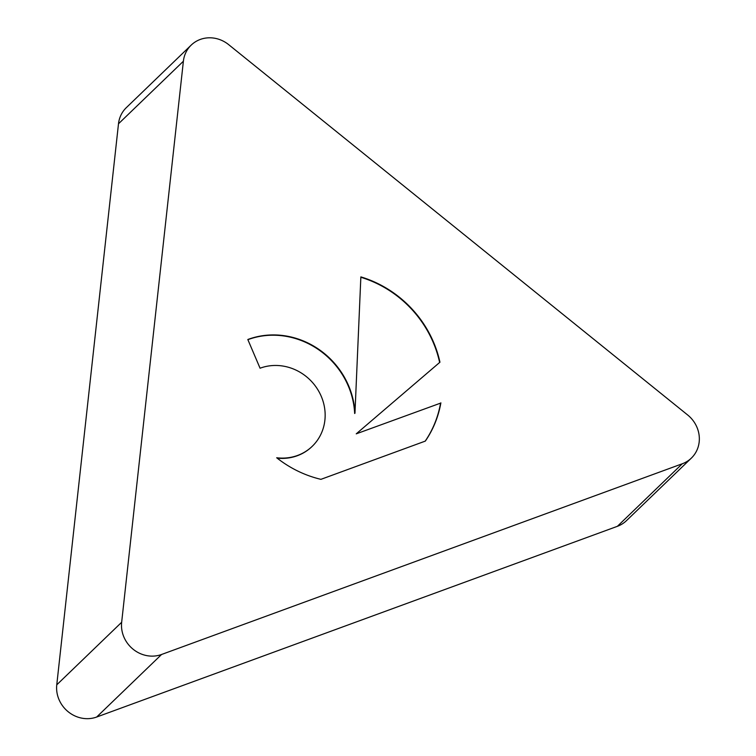 <?xml version="1.0" encoding="UTF-8"?>
<svg xmlns="http://www.w3.org/2000/svg" width="756" height="756" viewBox="0 0 756 756"><rect width="100%" height="100%" fill="white"/><g stroke="black" fill="none" stroke-linecap="round" stroke-linejoin="round"><path stroke-width="1.13" d="M440.88 402.844A108.637 100.869 -133.9 0 1 425.326 441.098L320.922 479.342A108.637 100.869 -133.9 0 1 276.687 457.767A47.949 44.519 46.1 0 0 312.228 446.314A47.949 44.519 46.1 0 0 321.905 397.94A47.949 44.519 46.1 0 0 281.213 365.81A47.949 44.519 46.1 0 0 260.064 368.219L247.817 339.51A78.917 73.266 -133.9 0 1 354.961 413.211L360.858 276.894A108.637 100.869 -133.9 0 1 439.945 362.209L356.246 433.84L440.578 403.128L356.246 433.84M312.077 446.456A47.949 44.519 -133.9 0 1 311.935 446.598A47.949 44.519 -133.9 0 1 277.168 458.145M425.193 441.145A108.637 100.869 46.1 0 0 440.578 403.128M439.642 362.464A108.637 100.869 46.1 0 0 360.848 277.263M354.961 413.211L354.659 413.494A78.917 73.266 46.1 0 0 247.874 339.661M191.211 45.095L126.318 107.654A29.645 27.528 46.1 0 0 118.494 123.786L56.766 684.823A29.645 27.528 46.1 0 0 96.673 717.028L617.387 526.318A29.645 27.528 46.1 0 0 626.45 520.667L691.353 458.117A29.645 27.528 46.1 0 0 687.658 414.978L228.671 44.651A29.645 27.528 46.1 0 0 191.211 45.095A29.645 27.528 46.1 0 0 183.387 61.236L121.659 622.273A29.645 27.528 46.1 0 0 161.576 654.479L682.29 463.768A29.645 27.528 46.1 0 0 691.353 458.117M682.29 463.768L617.387 526.318M183.387 61.236L118.494 123.786M121.659 622.273L56.766 684.823M161.576 654.479L96.673 717.028"/></g></svg>

